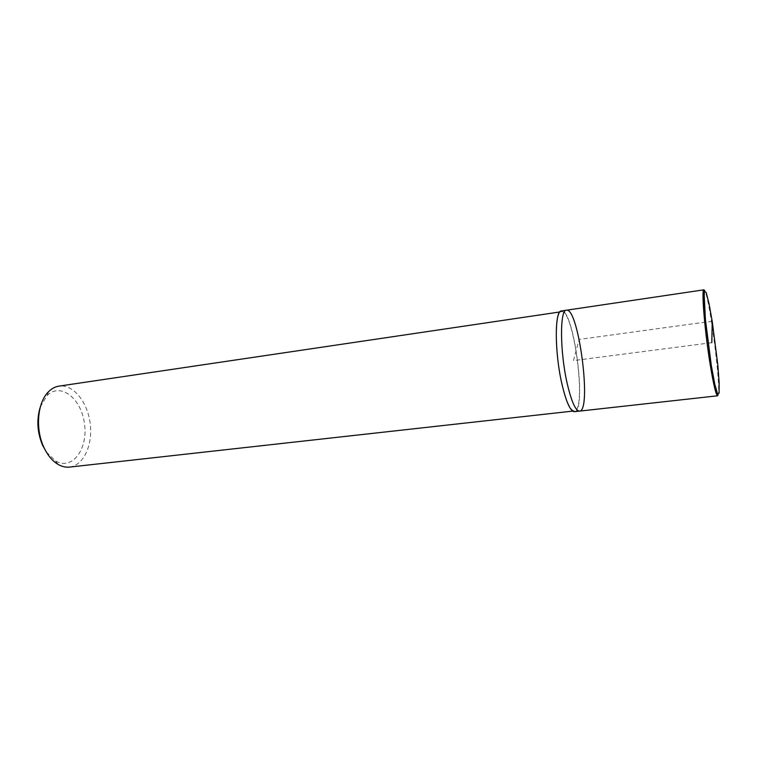 <?xml version="1.0" encoding="UTF-8"?>
<svg xmlns="http://www.w3.org/2000/svg" width="757" height="757" viewBox="0 0 757 757"><rect width="100%" height="100%" fill="white"/><g stroke="black" fill="none" stroke-linecap="round" stroke-linejoin="round"><path stroke-width="0.57" stroke-dasharray="3.79 2.84" d="M574.44 411.685C587.29 411.666 573.815 307.702 561.382 310.966M562.063 383.837C566.302 401.664 570.399 410.691 574.355 410.928C587.016 410.928 573.74 308.487 561.495 311.723C554.72 310.995 554.758 352.639 562.063 383.837M69.512 467.088C83.696 465.546 93.045 444.662 90.149 423.248C87.49 401.797 73.126 383.988 59.018 386.117M46.309 451.995L55.573 460.994C72.256 470.826 88.134 449.052 84.519 423.967C81.605 398.788 60.702 381.793 47.076 395.561L40.424 406.623M579.512 411.117C592.106 411.136 578.603 306.982 566.435 310.219M712.242 321.46L705.638 322.094M705.571 322.103L579.171 339.429L573.428 360.606L711.807 342.675M717.664 395.788C722.254 396.876 710.17 299.233 704.701 290.584M572.652 411.117L574.355 410.928M559.802 311.969L561.495 311.723M55.564 460.994L58.175 464.476M47.085 395.551L48.722 391.53"/><path stroke-width="1.14" d="M579.512 411.117C575.585 410.881 571.478 401.683 567.211 383.553C559.858 351.806 559.697 309.452 566.435 310.219L561.382 310.966C554.503 310.228 554.54 352.516 561.959 384.187C566.264 402.289 570.418 411.448 574.44 411.685L579.521 411.117C592.106 411.136 578.603 306.982 566.435 310.219C559.697 309.452 559.858 351.806 567.211 383.553C571.478 401.683 575.585 410.881 579.512 411.117L717.664 395.788C716.084 395.258 713.681 385.379 710.444 366.142C704.824 332.455 701.171 288.341 703.925 289.817L705.515 321.574L711.287 365.792C714.703 384.963 716.832 394.955 717.664 395.788M559.802 311.969L59.018 386.117C55.261 386.685 51.826 388.492 48.713 391.539C37.613 401.863 35.03 428.33 43.679 446.895C47.464 455.137 52.29 461.004 58.175 464.476C61.96 466.624 65.736 467.495 69.512 467.088L572.652 411.117M40.424 406.623C36.44 419.208 37.14 432.067 42.543 445.201L46.309 451.995M711.807 342.675L712.242 321.46M704.701 290.584L703.925 289.817L566.435 310.219M711.334 365.669L714.797 384.253L717.56 393.943L719.084 393.195L719.15 382.739L717.816 364.978L712.242 321.498L708.987 303.443L706.186 292.533L704.398 291.218L704.048 300.34L705.287 318.489L711.334 365.669"/></g></svg>
